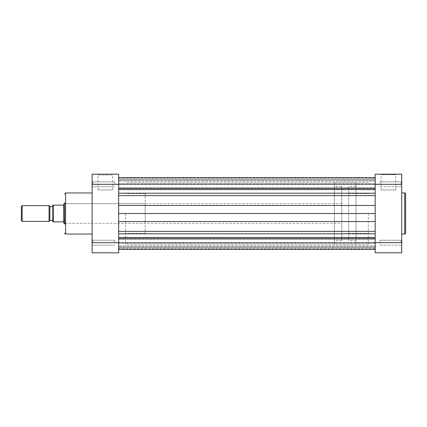 <?xml version="1.0" encoding="UTF-8"?>
<svg xmlns="http://www.w3.org/2000/svg" width="427" height="427" viewBox="0 0 427 427"><rect width="100%" height="100%" fill="white"/><g stroke="black" fill="none" stroke-linecap="round" stroke-linejoin="round"><path stroke-width="0.32" stroke-dasharray="2.13 1.6" d="M401.716 184.309L401.716 174.184L375.184 174.184L375.184 252.816L401.716 252.816L401.716 184.309L375.184 184.309L375.184 177.675L375.184 179.148L118.653 179.148L118.653 177.675L118.653 180.141L118.653 179.148L375.184 179.148L375.184 184.4L375.184 177.675L375.184 184.309M401.225 184.309L401.225 181.854L401.225 184.309M401.225 242.691L401.225 240.236L401.225 242.691M381.103 189.914L388.447 189.914L381.103 189.914L381.103 174.675L395.797 174.675L381.103 174.675L380.612 174.184L396.288 174.184L380.612 174.184M395.797 189.914L388.447 189.914L395.797 189.914L395.797 174.675L396.288 174.184M405.65 233.057L405.65 213.5M380.094 184.309L380.094 181.854L380.094 184.309M380.094 242.691L380.094 240.236L380.094 242.691M401.716 213.5L401.716 234.044L401.716 213.5M368.304 213.5L368.304 244.463L368.304 213.5M375.184 213.5L375.184 244.463L375.184 182.537L375.184 244.463L375.184 213.5L118.653 213.5L118.653 244.463L118.653 213.5M348.645 213.5L348.645 233.404L348.645 213.5M401.716 242.691L401.716 245.637L401.716 242.691L401.716 245.637L401.716 242.691L375.184 242.691L375.184 238.522L118.653 238.522L118.653 233.793L118.653 249.325L118.653 174.184L92.115 174.184L92.115 252.816M21.35 206.422L21.35 220.578M22.135 221.362L22.135 205.638M49.852 220.578L49.852 206.422M49.068 205.638L49.068 221.362M52.804 206.62L52.804 220.38L52.804 206.62M49.852 206.62L49.852 220.38L49.852 206.62M63.612 203.919L63.612 223.081M63.858 223.326L63.858 203.674M356.017 186.471L356.017 240.529L356.017 186.471L348.645 186.471L348.645 240.529L348.645 186.471M356.017 240.529L348.645 240.529M356.017 244.463L356.017 182.537L356.017 244.463L334.394 244.463L334.394 182.537L334.394 244.463M356.017 182.537L334.394 182.537M341.765 186.471L341.765 240.529L341.765 186.471L334.394 186.471L334.394 240.529L334.394 186.471M341.765 240.529L334.394 240.529M341.765 223.326L341.765 203.674L341.765 223.326L64.594 223.326M341.765 203.674L64.594 203.674M63.612 221.853L53.295 221.853L53.295 205.147L63.612 205.147M52.804 205.147L52.804 221.853M92.905 184.309L92.905 181.854L92.905 184.309M92.905 242.691L92.905 240.236L92.905 242.691M64.594 213.5L64.594 202.884L64.594 224.116L64.594 213.5L64.594 224.116L65.384 223.326L65.384 203.674L65.384 223.326L145.191 223.326L145.191 213.5L145.191 233.404L145.191 203.674L145.191 223.326M112.733 189.914L105.384 189.914L112.733 189.914L112.733 174.974L98.039 174.974L112.733 174.974L113.518 174.184L97.249 174.184L113.518 174.184M98.039 189.914L105.384 189.914L98.039 189.914L98.039 174.974L97.249 174.184M114.724 184.309L114.724 181.854L114.724 184.309M114.724 242.691L114.724 240.236L114.724 242.691M125.533 213.5L125.533 244.463L125.533 213.5M92.115 213.5L92.115 234.044L92.115 213.5M145.191 213.5L145.191 193.596L145.191 213.5M118.653 252.816L118.653 238.522L375.184 238.522L375.184 249.325L375.184 242.691M118.653 184.309L118.653 205.446L118.653 184.309L118.653 187.506L118.653 184.309L118.653 187.506L118.653 184.309L92.115 184.309M375.184 232.405L375.184 221.554L375.184 232.405M375.184 233.793L375.184 238.522L375.184 233.793L118.653 233.793M118.653 242.691L118.653 245.883L118.653 242.691L118.653 245.883L118.653 242.691L92.115 242.691M118.653 247.852L118.653 249.325L118.653 246.859L118.653 247.852L375.184 247.852L118.653 247.852M118.653 243.176L118.653 246.859L118.653 242.6L118.653 243.176L375.184 243.176L118.653 243.176M118.653 242.888L118.653 246.945L118.653 242.888L375.184 242.888L118.653 242.888M118.653 248.882L118.653 246.945L118.653 248.882L375.184 248.882M118.653 183.823L118.653 180.141L118.653 184.4L118.653 183.823L375.184 183.823L118.653 183.823M118.653 184.112L118.653 180.055L118.653 184.112L375.184 184.112L118.653 184.112M118.653 178.118L118.653 180.055L118.653 178.118L375.184 178.118M375.184 189.524L118.653 189.524M375.184 188.478L118.653 188.478M375.184 180.141L118.653 180.141L375.184 180.141M375.184 246.859L118.653 246.859L375.184 246.859M375.184 238.522L118.653 238.522M375.184 237.476L118.653 237.476M404.668 192.956L404.668 234.044M65.577 234.044L65.577 192.956M375.184 231.381L118.653 231.381M375.184 221.554L118.653 221.554M375.184 205.446L118.653 205.446M375.184 195.619L118.653 195.619M375.184 193.207L118.653 193.207M375.184 180.055L118.653 180.055L375.184 180.055M375.184 246.945L118.653 246.945L375.184 246.945M401.225 181.854L401.716 181.363L401.225 181.854L380.094 181.854L401.225 181.854M401.225 240.236L401.716 239.744L401.225 240.236L380.094 240.236L401.225 240.236M368.304 244.463L125.533 244.463M348.645 233.404L368.304 233.404M348.645 193.596L368.304 193.596M368.304 182.537L125.533 182.537M380.094 245.146L401.225 245.146L401.716 245.637L401.225 245.146L380.094 245.146M380.094 186.764L401.225 186.764L401.716 187.256L401.225 186.764L380.094 186.764M92.905 181.854L92.115 181.064L92.905 181.854L114.724 181.854L92.905 181.854M92.905 240.236L92.115 239.446L92.905 240.236L114.724 240.236L92.905 240.236M145.191 203.674L65.384 203.674L64.594 202.884M145.191 233.404L125.533 233.404M145.191 193.596L125.533 193.596M114.724 245.146L92.905 245.146L92.115 245.936L92.905 245.146L114.724 245.146M114.724 186.764L92.905 186.764L92.115 187.554L92.905 186.764L114.724 186.764M375.184 181.117L118.653 181.117L375.184 181.117M375.184 239.494L118.653 239.494L375.184 239.494M375.184 177.675L118.653 177.675M375.184 184.4L118.653 184.4L375.184 184.4M375.184 242.6L118.653 242.6L375.184 242.6M375.184 245.883L118.653 245.883L375.184 245.883M375.184 187.506L118.653 187.506L375.184 187.506"/><path stroke-width="0.64" d="M405.65 213.5L405.65 233.057C405.234 233.969 404.903 234.295 404.668 234.044L404.668 192.956C404.903 192.705 405.234 193.031 405.65 193.943L405.65 213.5L405.65 193.943M375.184 252.816L375.184 174.184L401.716 174.184L401.716 252.816L375.184 252.816M21.35 206.422L22.135 205.638L22.135 221.362L21.35 220.578L21.35 206.422M49.068 221.362L49.068 205.638L49.852 206.422L49.852 220.578L49.068 221.362L22.135 221.362M52.804 220.38L49.852 220.38M52.804 206.62L49.852 206.62M49.068 205.638L22.135 205.638M63.612 205.147L63.858 223.326L63.612 205.147L52.804 205.147L53.295 205.147L53.295 221.853L63.612 221.853M64.594 223.326L63.858 223.326M64.594 203.674L63.858 203.674M53.295 221.853L52.804 221.853L53.295 221.853M52.804 221.853L52.804 205.147M64.594 202.884L64.594 213.5L64.594 202.884M64.594 224.116L64.594 213.5M118.653 174.184L118.653 252.816L92.115 252.816L92.115 174.184L118.653 174.184M92.115 252.816L118.653 252.816M375.184 188.478L118.653 188.478M375.184 189.524L118.653 189.524M375.184 213.5L118.653 213.5M375.184 237.476L118.653 237.476M375.184 238.522L118.653 238.522M401.716 184.309L375.184 184.309M375.184 242.691L401.716 242.691M92.115 192.956L65.577 192.956L65.577 234.044C64.909 233.809 64.584 233.484 64.594 233.057M118.653 184.309L92.115 184.309M92.115 242.691L118.653 242.691M375.184 233.793L118.653 233.793M375.184 195.619L118.653 195.619M375.184 193.207L118.653 193.207M375.184 205.446L118.653 205.446M375.184 221.554L118.653 221.554M375.184 231.381L118.653 231.381M401.716 234.044L404.668 234.044M401.716 192.956L404.668 192.956M92.115 234.044L65.577 234.044M65.577 192.956L64.594 193.943M375.184 177.675L118.653 177.675M375.184 249.325L118.653 249.325L375.184 249.325"/></g></svg>

